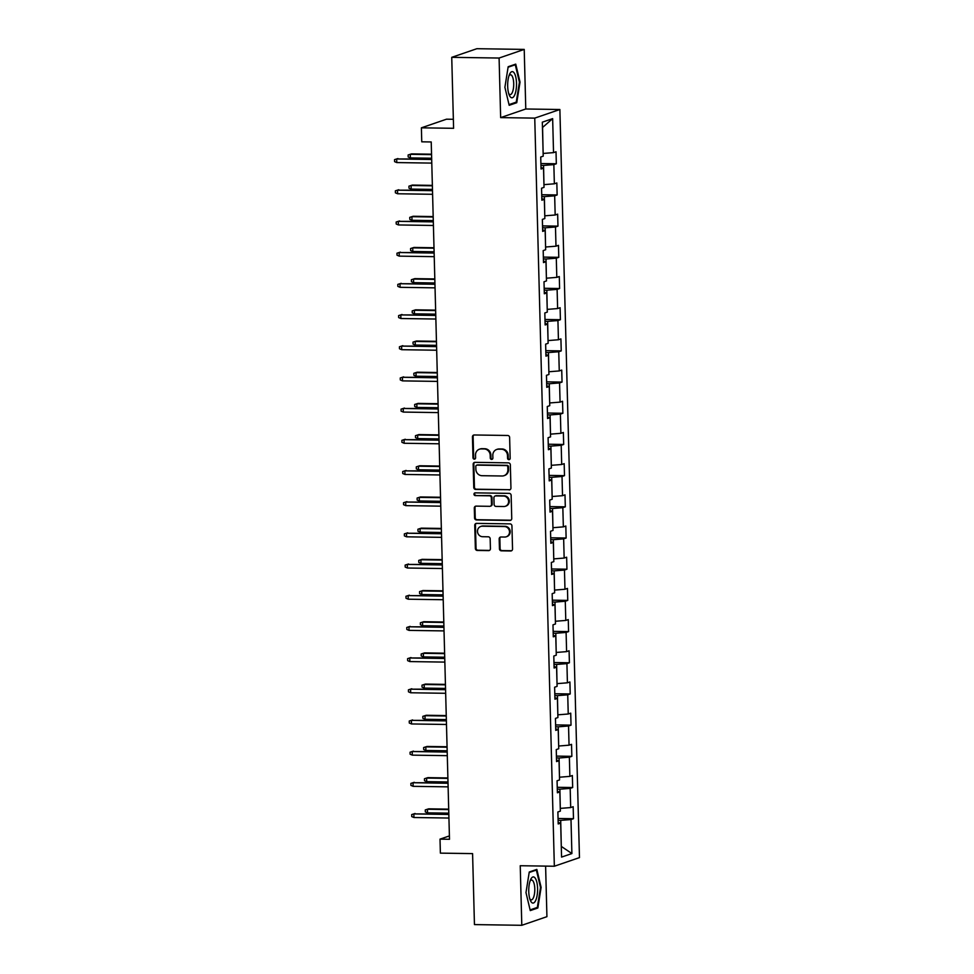 <?xml version="1.0" encoding="UTF-8"?>
<svg xmlns="http://www.w3.org/2000/svg" width="974" height="974" viewBox="0 0 974 974"><rect width="100%" height="100%" fill="white"/><g stroke="black" fill="none" stroke-linecap="round" stroke-linejoin="round"><path stroke-width="1.46" d="M508.903 459.667A1.388 1.291 -109 0 0 510.169 458.316L509.621 437.472A1.972 1.851 -109 0 0 507.71 435.475L474.241 434.976A1.972 1.851 -109 0 0 472.439 436.912L472.987 457.756A1.388 1.291 -109 0 0 474.74 459.095A1.388 1.291 -109 0 0 475.592 457.804L475.519 455.102A6.319 5.905 -109 0 1 481.302 448.917L484.09 448.953A6.319 5.905 -109 0 1 490.202 455.321L490.275 458.024A1.388 1.291 -109 0 0 492.028 459.351A1.388 1.291 -109 0 0 492.881 458.06L492.807 455.357A6.319 5.905 -109 0 1 498.591 449.172L501.379 449.209A6.319 5.905 -109 0 1 507.491 455.576L507.564 458.279A1.388 1.291 -109 0 0 508.903 459.667M496.703 449.464L497.385 449.233A6.319 5.905 -109 0 1 499.272 448.941L502.06 448.977A6.319 5.905 -109 0 1 508.172 455.345L508.245 458.048A1.388 1.291 -109 0 0 509.646 459.436M474.009 434.988A1.972 1.851 -109 0 0 473.121 436.681L473.668 457.524A1.388 1.291 -109 0 0 475.056 458.924M479.415 449.209L480.097 448.977A6.319 5.905 -109 0 1 481.984 448.673L484.772 448.722A6.319 5.905 -109 0 1 490.884 455.089L490.957 457.792A1.388 1.291 -109 0 0 492.345 459.18M499.443 548.837A1.972 1.851 -109 0 0 501.342 550.821L510.741 550.967A1.972 1.851 -109 0 0 512.543 549.032L511.934 525.875A1.972 1.851 -109 0 0 510.023 523.878L476.566 523.379A1.972 1.851 -109 0 0 474.752 525.315L475.361 548.472A1.972 1.851 -109 0 0 477.272 550.456L488.607 550.627A1.972 1.851 -109 0 0 490.421 548.703L490.166 538.792A1.972 1.851 -109 0 0 488.254 536.796L482.629 536.711A5.284 4.943 -109 0 1 480.766 526.459A5.284 4.943 -109 0 1 482.349 526.216L504.386 526.544A5.284 4.943 -109 0 1 506.237 536.796A5.284 4.943 -109 0 1 504.654 537.039L500.989 536.991A1.972 1.851 -109 0 0 499.175 538.926L499.443 548.837L500.112 548.593A1.972 1.851 -109 0 0 502.024 550.59L511.411 550.724A1.972 1.851 -109 0 0 511.654 550.712M499.09 58.038L500.648 117.611L525.777 108.991L524.219 49.406L499.09 58.038L451.741 57.332L453.592 128.3L421.389 127.825L421.754 141.814L431.226 141.96L449.489 839.284L440.017 839.138L440.382 853.139L472.585 853.614L474.448 924.594L521.796 925.3L546.925 916.668L545.61 866.105M500.648 117.611L534.75 118.122L554.34 866.239L520.238 865.728L521.796 925.3M509.134 489.934A1.972 1.851 -109 0 0 510.948 487.998L510.339 464.841A1.972 1.851 -109 0 0 508.428 462.857L474.959 462.346A1.972 1.851 -109 0 0 473.157 464.281L473.766 487.438A1.972 1.851 -109 0 0 475.677 489.435L509.816 489.703A1.972 1.851 -109 0 0 510.059 489.691M511.143 495.352L511.752 518.509A1.972 1.851 -109 0 1 509.938 520.445L476.469 519.946A1.972 1.851 -109 0 1 474.557 517.961L474.301 508.051A1.972 1.851 -109 0 1 476.103 506.115L489.678 506.322A1.972 1.851 -109 0 0 491.493 504.386L491.322 497.811A1.972 1.851 -109 0 0 489.411 495.815L475.275 495.608A1.388 1.291 -109 0 1 474.788 492.929A1.388 1.291 -109 0 1 475.202 492.856L509.232 493.368A1.972 1.851 -109 0 1 511.143 495.352M451.741 57.332L476.87 48.7L524.219 49.406M534.75 118.122L559.88 109.502L579.469 857.607L554.34 866.239M558.053 818.477L573.479 818.708L573.162 806.716L570.691 807.568L570.18 788.38L572.663 787.528L572.347 775.523L569.875 776.375L569.364 757.188L571.848 756.335L571.531 744.343L569.047 745.195L568.548 725.995L571.032 725.143L570.715 713.151L568.232 714.003L567.732 694.815L570.216 693.963L569.9 681.97L567.416 682.811L566.917 663.623L569.4 662.77L569.084 650.778L566.6 651.63L566.101 632.43L568.585 631.59L568.268 619.586L565.784 620.438L565.285 601.25L567.757 600.398L567.452 588.406L564.969 589.258L564.47 570.058L566.941 569.206L566.637 557.213L564.153 558.065L563.654 538.878L566.125 538.025L565.821 526.021L563.337 526.873L562.838 507.685L565.31 506.833L564.993 494.841L562.522 495.693L562.022 476.493L564.494 475.641L564.177 463.648L561.706 464.501L561.194 445.313L563.678 444.461L563.362 432.468L560.89 433.308L560.379 414.12L562.862 413.268L562.546 401.276L560.074 402.128L559.563 382.928L562.047 382.076L561.73 370.083L559.259 370.936L558.747 351.748L561.231 350.896L560.914 338.903L558.431 339.756L557.932 320.556L560.415 319.703L560.099 307.711L557.615 308.563L557.116 289.375L559.6 288.523L559.283 276.519L556.799 277.371L556.3 258.183L558.784 257.331L558.467 245.338L555.984 246.191L555.484 226.991L557.968 226.138L557.652 214.146L555.168 214.998L554.669 195.811L557.14 194.958L556.836 182.954L554.352 183.806L553.853 164.618L556.324 163.766L556.02 151.774L553.536 152.626L552.648 118.633L542.323 122.176L543.212 156.169L540.728 157.021L541.045 169.013L543.529 168.161L541.008 167.625M573.479 818.708L570.995 819.56L571.896 853.553L561.572 857.096L560.671 823.103L558.199 823.955L557.883 811.963L560.367 811.111L559.855 791.923L557.384 792.775L557.067 780.771L559.551 779.931L559.039 760.731L556.568 761.583L556.251 749.59L558.735 748.738L558.224 729.538L555.752 730.39L555.436 718.398L557.907 717.546L557.408 698.358L554.937 699.21L554.62 687.218L557.091 686.366L556.592 667.166L554.109 668.018L553.804 656.026L556.276 655.173L555.777 635.985L553.293 636.838L552.989 624.833L555.46 623.981L554.961 604.793L552.477 605.645L552.173 593.653L554.644 592.801L554.145 573.601L551.661 574.453L551.345 562.461L553.829 561.608L553.329 542.421L550.846 543.273L550.529 531.268L553.013 530.416L552.514 511.228L550.03 512.081L549.713 500.088L552.197 499.236L551.698 480.036L549.214 480.888L548.898 468.896L551.381 468.044L550.882 448.856L548.399 449.708L548.082 437.716L550.566 436.863L550.054 417.663L547.583 418.516L547.266 406.523L549.75 405.671L549.239 386.483L546.767 387.335L546.451 375.331L548.934 374.479L548.423 355.291L545.951 356.143L545.635 344.151L548.119 343.298L547.607 324.099L545.136 324.951L544.819 312.958L547.291 312.106L546.791 292.918L544.32 293.771L544.003 281.766L546.475 280.914L545.976 261.726L543.492 262.578L543.188 250.586L545.659 249.734L545.16 230.534L542.676 231.386L542.372 219.393L544.843 218.541L544.344 199.353L541.861 200.206L541.556 188.213L544.028 187.361L543.529 168.161M557.286 789.159L559.892 789.196L560.293 808.383M560.391 808.383L570.691 807.568M559.892 789.196L570.18 788.38M559.855 791.923L557.347 791.375M556.471 757.967L559.076 758.003L559.478 777.203M559.575 777.203L569.875 776.375M559.076 758.003L569.364 757.188M559.039 760.731L556.531 760.195M555.655 726.774L558.26 726.823L558.662 746.011M558.759 746.011L569.047 745.195M558.26 726.823L568.548 725.995M558.224 729.538L555.716 729.002M554.839 695.594L557.445 695.631L557.846 714.819M557.944 714.819L568.232 714.003M557.445 695.631L567.732 694.815M557.408 698.358L554.9 697.81M554.023 664.402L556.629 664.438L557.031 683.638M557.128 683.638L567.416 682.811M556.629 664.438L566.917 663.623M556.592 667.166L554.072 666.63M553.208 633.222L555.801 633.258L556.203 652.446M556.312 652.446L566.6 651.63M555.801 633.258L566.101 632.43M555.777 635.985L553.256 635.438M552.392 602.029L554.985 602.066L555.387 621.254M555.497 621.254L565.784 620.438M554.985 602.066L565.285 601.25M554.961 604.793L552.441 604.257M551.564 570.837L554.169 570.874L554.571 590.074M554.681 590.074L564.969 589.258M554.169 570.874L564.47 570.058M554.145 573.601L551.625 573.065M550.748 539.657L553.354 539.693L553.756 558.881M553.865 558.881L564.153 558.065M553.354 539.693L563.654 538.878M553.329 542.421L550.809 541.873M549.933 508.465L552.538 508.501L552.94 527.689M553.037 527.701L563.337 526.873M552.538 508.501L562.838 507.685M552.514 511.228L549.993 510.693M549.117 477.272L551.722 477.321L552.124 496.509M552.221 496.509L562.522 495.693M551.722 477.321L562.022 476.493M551.698 480.036L549.178 479.5M548.301 446.092L550.907 446.129L551.308 465.316M551.406 465.316L561.706 464.501M550.907 446.129L561.194 445.313M550.882 448.856L548.362 448.308M547.485 414.9L550.091 414.936L550.493 434.136M550.59 434.136L560.89 433.308M550.091 414.936L560.379 414.12M550.054 417.663L547.546 417.128M546.67 383.719L549.275 383.756L549.677 402.944M549.774 402.944L560.074 402.128M549.275 383.756L559.563 382.928M549.239 386.483L546.731 385.935M545.854 352.527L548.459 352.564L548.861 371.751M548.959 371.751L559.259 370.936M548.459 352.564L558.747 351.748M548.423 355.291L545.915 354.743M545.038 321.335L547.644 321.371L548.045 340.571M548.143 340.571L558.431 339.756M547.644 321.371L557.932 320.556M547.607 324.099L545.099 323.563M544.222 290.155L546.828 290.191L547.23 309.379M547.327 309.379L557.615 308.563M546.828 290.191L557.116 289.375M546.791 292.918L544.283 292.37M543.407 258.962L546.012 258.999L546.402 278.187M546.511 278.199L556.799 277.371M546.012 258.999L556.3 258.183M545.976 261.726L543.455 261.19M542.591 227.77L545.184 227.819L545.586 247.006M545.696 247.006L555.984 246.191M545.184 227.819L555.484 226.991M545.16 230.534L542.64 229.998M541.775 196.59L544.369 196.626L544.77 215.814M544.88 215.814L555.168 214.998M544.369 196.626L554.669 195.811M544.344 199.353L541.824 198.806M540.947 165.397L543.553 165.434L543.955 184.634M544.064 184.634L554.352 183.806M543.553 165.434L553.853 164.618M552.648 118.633L542.567 127.448L543.139 153.442M543.236 153.442L553.536 152.626M453.36 119.291L446.518 119.193L421.389 127.825M525.777 108.991L559.88 109.502M449.404 835.923L440.017 839.138M561.292 846.369L560.707 820.376L558.102 820.339M561.292 846.406L571.896 853.553M560.707 820.376L570.995 819.56M560.671 823.103L558.163 822.567M540.899 163.535L556.324 163.766M541.727 194.727L557.14 194.958M542.542 225.907L557.968 226.138M543.358 257.099L558.784 257.331M544.174 288.292L559.6 288.523M544.99 319.472L560.415 319.703M545.805 350.664L561.231 350.896M546.621 381.857L562.047 382.076M547.437 413.037L562.862 413.268M548.252 444.229L563.678 444.461M549.068 475.409L564.494 475.641M549.884 506.602L565.31 506.833M550.7 537.794L566.125 538.025M551.515 568.974L566.941 569.206M552.343 600.167L567.757 600.398M553.159 631.359L568.585 631.59M553.975 662.539L569.4 662.77M554.79 693.731L570.216 693.963M555.606 724.912L571.032 725.143M556.422 756.104L571.848 756.335M557.238 787.296L572.663 787.528M504.897 87.307L509.183 105.302L516.756 102.708L520.031 82.108L515.745 64.126L508.172 66.719L504.897 87.307M537.843 907.987L541.118 887.399L536.832 869.405L529.259 872.01L525.984 892.598L530.27 910.593L537.843 907.987L535.773 907.963M519.398 82.108L520.031 82.108M514.686 102.672L516.756 102.708M540.485 887.387L541.118 887.399M474.728 462.37A1.972 1.851 -109 0 0 473.839 464.05L474.435 487.207A1.972 1.851 -109 0 0 476.347 489.204L509.816 489.703M507.795 466.96A1.388 1.291 -109 0 0 506.456 465.572L477.077 465.134A1.388 1.291 -109 0 0 475.811 466.485L475.884 469.334A6.319 5.905 -109 0 0 482.008 475.702L502.085 475.994A6.319 5.905 -109 0 0 507.868 469.809L507.795 466.96L508.477 466.729A1.388 1.291 -109 0 0 507.137 465.341L506.456 465.572M476.663 465.195L477.345 464.963A1.388 1.291 -109 0 1 477.759 464.89L507.137 465.341M503.972 475.702L504.654 475.47A6.319 5.905 -109 0 0 508.55 469.578L507.868 469.809M508.477 466.729L508.55 469.578M475.872 506.127A1.972 1.851 -109 0 0 474.983 507.819L475.239 517.718A1.972 1.851 -109 0 0 477.15 519.714L510.619 520.213A1.972 1.851 -109 0 0 510.851 520.201M490.275 506.224L490.957 505.993A1.972 1.851 -109 0 0 492.174 504.142L491.992 497.568A1.972 1.851 -109 0 0 490.08 495.583L475.275 495.608M475.154 492.856A1.388 1.291 -109 0 0 475.957 495.376M503.765 506.529A5.284 4.943 -109 0 0 508.513 500.502A5.284 4.943 -109 0 0 503.485 496.034L495.729 495.912A1.972 1.851 -109 0 0 493.915 497.848L494.098 504.422A1.972 1.851 -109 0 0 495.997 506.407L503.765 506.529M505.348 506.273L506.03 506.042A5.284 4.943 -109 0 0 504.167 495.79L503.485 496.034M495.133 496.01L495.815 495.766A1.972 1.851 -109 0 1 496.411 495.681L504.167 495.79M500.746 537.003A1.972 1.851 -109 0 0 499.857 538.695L500.112 548.593M506.237 536.796L506.918 536.564A5.284 4.943 -109 0 0 505.068 526.313L504.386 526.544M480.766 526.459L481.448 526.228A5.284 4.943 -109 0 1 483.031 525.984L505.068 526.313M476.323 523.391A1.972 1.851 -109 0 0 475.434 525.083L476.043 548.24A1.972 1.851 -109 0 0 477.954 550.225L489.289 550.395A1.972 1.851 -109 0 0 489.532 550.383M410.383 157.91L408.167 156.972L408.118 154.976L411.515 153.892L410.285 154.306L410.383 157.91L431.652 158.226M408.118 154.976L410.285 154.306L431.567 154.623M411.515 153.892L431.555 154.184M431.677 159.054L396.698 158.969L431.689 159.493M396.795 162.573L394.592 161.647L394.531 159.639L396.698 158.969L396.795 162.573L431.786 163.096M394.531 159.639L397.928 158.555M510.181 96.718A13.088 4.42 90.9 0 0 516.086 89.888A13.088 4.42 90.9 0 0 514.004 72.697A13.088 4.42 90.9 0 0 509.487 74.426A13.088 4.42 90.9 0 0 509.183 94.904A13.088 4.42 90.9 0 0 510.181 96.718M508.672 93.431A9.91 3.348 90.9 0 0 508.915 93.772A9.91 3.348 90.9 0 0 510.218 94.588A9.91 3.348 90.9 0 0 513.615 86.71A9.91 3.348 90.9 0 0 511.813 75.582A9.91 3.348 90.9 0 0 510.51 74.779A9.91 3.348 90.9 0 0 508.939 75.887M508.099 67.218L515.27 64.759L519.422 82.193L516.244 102.136L509.025 104.62M513.955 64.734L515.27 64.759M537.587 888.471A13.088 4.42 90.9 0 0 535.03 877.915A13.088 4.42 90.9 0 0 530.574 879.705A13.088 4.42 90.9 0 0 528.76 891.502A13.088 4.42 90.9 0 0 530.27 900.195A13.088 4.42 90.9 0 0 535.164 901.437A13.088 4.42 90.9 0 0 537.587 888.471M529.759 898.71A9.91 3.348 90.9 0 0 531.305 899.866A9.91 3.348 90.9 0 0 534.787 888.824A9.91 3.348 90.9 0 0 531.597 880.058A9.91 3.348 90.9 0 0 530.026 881.166M529.186 872.497L536.357 870.038L540.509 887.472L537.331 907.427L530.112 909.899M535.043 870.026L536.357 870.038M411.198 189.09L408.983 188.165L408.934 186.168L412.331 185.072L411.101 185.498L411.198 189.09L432.468 189.419M408.934 186.168L411.101 185.498L432.383 185.815M412.331 185.072L432.371 185.377M412.014 220.282L409.798 219.357L409.75 217.36L413.146 216.265L411.917 216.691L412.014 220.282L433.284 220.599M409.75 217.36L411.917 216.691L433.199 217.007M413.146 216.265L433.187 216.569M432.493 190.247L397.526 190.161L432.505 190.685M397.611 193.765L395.407 192.828L395.347 190.831L397.526 190.161L397.611 193.765L432.602 194.289M395.347 190.831L398.743 189.747M433.308 221.439L398.342 221.354L433.32 221.877M398.427 224.945L396.223 224.02L396.162 222.023L398.342 221.354L398.427 224.945L433.418 225.469M396.162 222.023L399.559 220.928M412.83 251.475L410.614 250.537L410.565 248.54L413.962 247.457L412.733 247.871L412.83 251.475L434.1 251.791M410.565 248.54L412.733 247.871L434.014 248.187M413.962 247.457L434.002 247.749M413.646 282.655L411.442 281.73L411.381 279.733L414.778 278.637L413.548 279.063L413.646 282.655L434.928 282.984M411.381 279.733L413.548 279.063L434.83 279.38M414.778 278.637L434.818 278.941M414.461 313.847L412.258 312.922L412.197 310.913L415.594 309.829L414.376 310.243L414.461 313.847L435.743 314.164M412.197 310.913L414.376 310.243L435.646 310.572M415.594 309.829L435.634 310.134M434.124 252.619L399.157 252.534L434.136 253.057M399.243 256.138L397.039 255.2L396.978 253.203L399.157 252.534L399.243 256.138L434.234 256.661M396.978 253.203L400.375 252.12M434.94 283.811L399.973 283.726L434.952 284.25M400.071 287.318L397.855 286.393L397.806 284.396L399.973 283.726L400.071 287.318L435.049 287.854M397.806 284.396L401.191 283.3M435.755 315.004L400.789 314.919L435.768 315.442M400.886 318.51L398.67 317.585L398.622 315.588L400.789 314.919L400.886 318.51L435.865 319.034M398.622 315.588L402.006 314.492M436.583 346.184L401.605 346.099L436.583 346.622M401.702 349.703L399.486 348.765L399.437 346.768L401.605 346.099L401.702 349.703L436.681 350.226M399.437 346.768L402.822 345.685M437.399 377.376L402.42 377.291L437.411 377.815M402.518 380.883L400.302 379.957L400.253 377.961L402.42 377.291L402.518 380.883L437.496 381.406M400.253 377.961L403.638 376.865M438.215 408.556L403.236 408.471L438.227 408.995M403.333 412.075L401.118 411.15L401.069 409.141L403.236 408.471L403.333 412.075L438.312 412.599M401.069 409.141L404.466 408.057M439.031 439.749L404.052 439.664L439.043 440.187M404.149 443.267L401.933 442.33L401.885 440.333L404.052 439.664L404.149 443.267L439.128 443.791M401.885 440.333L405.281 439.25M439.846 470.941L404.867 470.856L439.858 471.379M404.965 474.448L402.749 473.522L402.7 471.526L404.867 470.856L404.965 474.448L439.956 474.971M402.7 471.526L406.097 470.43M440.662 502.121L405.683 502.036L440.674 502.56M405.781 505.64L403.565 504.702L403.516 502.706L405.683 502.036L405.781 505.64L440.772 506.163M403.516 502.706L406.913 501.622M441.478 533.314L406.499 533.228L441.49 533.752M406.596 536.82L404.38 535.895L404.332 533.898L406.499 533.228L406.596 536.82L441.587 537.356M404.332 533.898L407.729 532.802M442.293 564.506L407.315 564.421L442.306 564.944M407.412 568.012L405.208 567.087L405.147 565.09L407.315 564.421L407.412 568.012L442.403 568.536M405.147 565.09L408.544 563.995M443.109 595.686L408.143 595.601L443.121 596.125M408.228 599.205L406.024 598.267L405.963 596.271L408.143 595.601L408.228 599.205L443.219 599.728M405.963 596.271L409.36 595.187M443.925 626.879L408.958 626.793L443.937 627.317M409.043 630.385L406.84 629.46L406.779 627.463L408.958 626.793L409.043 630.385L444.034 630.909M406.779 627.463L410.176 626.367M444.741 658.059L409.774 657.974L444.753 658.497M409.859 661.577L407.656 660.652L407.607 658.643L409.774 657.974L409.859 661.577L444.85 662.101M407.607 658.643L410.991 657.56M445.556 689.251L410.59 689.166L445.568 689.689M410.687 692.77L408.471 691.832L408.423 689.836L410.59 689.166L410.687 692.77L445.666 693.293M408.423 689.836L411.807 688.752M446.372 720.443L411.405 720.358L446.384 720.882M411.503 723.95L409.287 723.025L409.238 721.028L411.405 720.358L411.503 723.95L446.482 724.473M409.238 721.028L412.623 719.932M447.2 751.624L412.221 751.538L447.2 752.062M412.319 755.142L410.103 754.217L410.054 752.208L412.221 751.538L412.319 755.142L447.297 755.666M410.054 752.208L413.439 751.124M415.277 345.039L413.073 344.102L413.013 342.105L416.409 341.022L415.192 341.436L415.277 345.039L436.559 345.356M413.013 342.105L415.192 341.436L436.462 341.752M416.409 341.022L436.449 341.314M416.093 376.22L413.889 375.294L413.828 373.298L417.225 372.202L416.008 372.628L416.093 376.22L437.375 376.536M413.828 373.298L416.008 372.628L437.277 372.945M417.225 372.202L437.265 372.506M416.921 407.412L414.705 406.475L414.656 404.478L418.041 403.394L416.823 403.808L416.921 407.412L438.19 407.729M414.656 404.478L416.823 403.808L438.093 404.125M418.041 403.394L438.081 403.686M417.736 438.592L415.521 437.667L415.472 435.67L418.857 434.574L417.639 435.001L417.736 438.592L439.006 438.921M415.472 435.67L417.639 435.001L438.909 435.317M418.857 434.574L438.897 434.879M418.552 469.785L416.336 468.859L416.288 466.863L419.672 465.767L418.455 466.193L418.552 469.785L439.822 470.101M416.288 466.863L418.455 466.193L439.724 466.509M419.672 465.767L439.712 466.071M419.368 500.977L417.152 500.039L417.103 498.043L420.488 496.959L419.27 497.373L419.368 500.977L440.638 501.293M417.103 498.043L419.27 497.373L440.54 497.69M420.488 496.959L440.528 497.251M420.184 532.157L417.968 531.232L417.919 529.235L421.316 528.139L420.086 528.565L420.184 532.157L441.453 532.486M417.919 529.235L420.086 528.565L441.356 528.882M421.316 528.139L441.356 528.444M420.999 563.349L418.783 562.424L418.735 560.415L422.132 559.332L420.902 559.746L420.999 563.349L442.269 563.666M418.735 560.415L420.902 559.746L442.184 560.074M422.132 559.332L442.172 559.636M421.815 594.542L419.599 593.604L419.551 591.608L422.947 590.524L421.718 590.938L421.815 594.542L443.085 594.858M419.551 591.608L421.718 590.938L443 591.255M422.947 590.524L442.987 590.816M422.631 625.722L420.415 624.797L420.366 622.8L423.763 621.704L422.533 622.13L422.631 625.722L443.901 626.039M420.366 622.8L422.533 622.13L443.815 622.447M423.763 621.704L443.803 622.009M423.447 656.914L421.231 655.977L421.182 653.98L424.579 652.897L423.349 653.311L423.447 656.914L444.728 657.231M421.182 653.98L423.349 653.311L444.631 653.627M424.579 652.897L444.619 653.189M424.262 688.094L422.059 687.169L421.998 685.172L425.394 684.077L424.165 684.503L424.262 688.094L445.544 688.423M421.998 685.172L424.165 684.503L445.447 684.819M425.394 684.077L445.435 684.381M425.078 719.287L422.874 718.362L422.813 716.365L426.21 715.269L424.993 715.695L425.078 719.287L446.36 719.603M422.813 716.365L424.993 715.695L446.262 716.012M426.21 715.269L446.25 715.573M425.894 750.479L423.69 749.542L423.629 747.545L427.026 746.461L425.808 746.875L425.894 750.479L447.176 750.796M423.629 747.545L425.808 746.875L447.078 747.192M427.026 746.461L447.066 746.754M426.709 781.659L424.506 780.734L424.457 778.737L427.842 777.642L426.624 778.068L426.709 781.659L447.991 781.988M424.457 778.737L426.624 778.068L447.894 778.384M427.842 777.642L447.882 777.946M448.016 782.816L413.037 782.731L448.028 783.254M413.134 786.335L410.918 785.397L410.87 783.4L413.037 782.731L413.134 786.335L448.113 786.858M410.87 783.4L414.254 782.305M427.537 812.852L425.321 811.926L425.273 809.918L428.657 808.834L427.44 809.248L427.537 812.852L448.807 813.168M425.273 809.918L427.44 809.248L448.71 809.577M428.657 808.834L448.697 809.138M448.831 814.008L413.853 813.923L448.844 814.447M413.95 817.515L411.734 816.589L411.685 814.593L413.853 813.923L413.95 817.515L448.929 818.038M411.685 814.593L415.082 813.497M508.172 455.345L507.491 455.576M502.06 448.977L501.379 449.209M499.272 448.941L498.591 449.172M490.957 457.792L490.275 458.024M490.884 455.089L490.202 455.321M484.772 448.722L484.09 448.953M481.984 448.673L481.302 448.917M473.668 457.524L472.987 457.756M473.121 436.681L472.439 436.912M508.245 458.048L507.564 458.279M476.347 489.204L475.677 489.435M474.435 487.207L473.766 487.438M473.839 464.05L473.157 464.281M477.759 464.89L477.077 465.134M510.619 520.213L509.938 520.445M477.15 519.714L476.469 519.946M475.239 517.718L474.557 517.961M474.983 507.819L474.301 508.051M492.174 504.142L491.493 504.386M491.992 497.568L491.322 497.811M490.08 495.583L489.411 495.815M496.411 495.681L495.729 495.912M499.857 538.695L499.175 538.926M483.031 525.984L482.349 526.216M489.289 550.395L488.607 550.627M477.954 550.225L477.272 550.456M476.043 548.24L475.361 548.472M475.434 525.083L474.752 525.315M511.411 550.724L510.741 550.967M502.024 550.59L501.342 550.821"/></g></svg>

